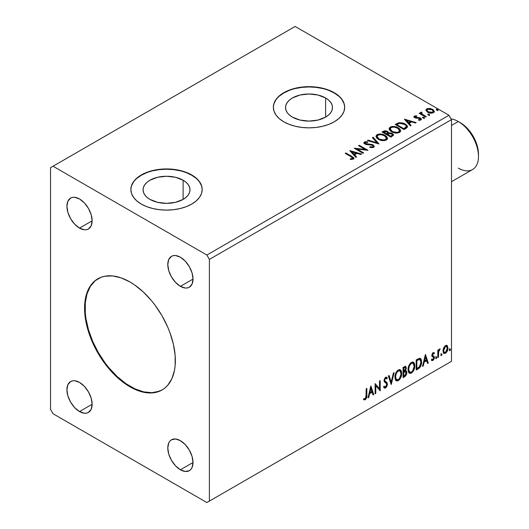 <?xml version="1.0" encoding="UTF-8"?>
<svg xmlns="http://www.w3.org/2000/svg" width="529" height="529" viewBox="0 0 529 529"><rect width="100%" height="100%" fill="white"/><g stroke="black" fill="none" stroke-linecap="round" stroke-linejoin="round"><path stroke-width="0.79" d="M98.116 278.644A64.194 37.063 -120 0 0 88.594 330.169A64.194 37.063 -120 0 0 130.465 386.507L129.962 386.798A64.194 37.063 60 0 1 88.026 330.235A64.194 37.063 60 0 1 97.865 278.79A64.194 37.063 60 0 1 129.962 281.97L134.412 284.794L143.141 291.836L151.36 300.512L155.182 305.365L162.059 315.853L167.706 327.054L169.994 332.787L173.4 344.247L175.139 355.329L175.139 365.605L174.484 370.313L171.899 378.658L167.706 385.297L165.048 387.896L162.059 389.979L155.182 392.525L147.333 392.842L143.141 392.154L134.412 389.119L125.512 383.981L116.783 376.939L108.564 368.257L104.742 363.41L97.865 352.916L92.218 341.714L88.026 330.235L86.525 324.522L84.785 313.439L84.785 303.17L85.44 298.455L88.026 290.117L89.93 286.566L94.87 280.873L101.165 277.242L104.742 276.244L112.591 275.933L121.108 277.864L129.962 281.97A64.194 37.063 60 0 1 171.899 338.54A64.194 37.063 60 0 1 162.059 389.979A64.194 37.063 60 0 1 129.962 386.798L130.465 386.507A64.194 37.063 -120 0 0 162.31 389.833M183.12 180.23L183.12 199.387L175.509 202.323L166.529 203.354L157.549 202.323L149.932 199.387A23.468 13.549 180 0 1 143.061 189.805A23.468 13.549 180 0 1 157.549 177.288A23.468 13.549 180 0 1 183.12 180.23L186.043 182.28L188.205 184.621L189.541 187.167L189.997 189.805L189.541 192.45L188.205 194.989L186.043 197.337L183.12 199.387L183.12 180.23A23.468 13.549 180 0 1 189.997 189.805A23.468 13.549 180 0 1 175.509 202.323A23.468 13.549 180 0 1 149.932 199.387L147.016 197.337L144.847 194.989L143.511 192.45L143.061 189.805L143.511 187.167L144.847 184.621L147.016 182.28L149.932 180.23L157.549 177.288L166.529 176.256L175.509 177.288L183.12 180.23M325.606 97.964L325.606 117.127L317.989 120.063L309.009 121.095L300.029 120.063L292.418 117.127A23.468 13.549 180 0 1 285.541 107.546A23.468 13.549 180 0 1 300.029 95.028A23.468 13.549 180 0 1 325.606 97.964L328.522 100.021L330.691 102.362L332.027 104.901L332.476 107.546L332.027 110.191L330.691 112.73L328.522 115.071L325.606 117.127L325.606 97.964A23.468 13.549 180 0 1 332.476 107.546A23.468 13.549 180 0 1 317.989 120.063A23.468 13.549 180 0 1 292.418 117.127L289.495 115.071L287.326 112.73L285.997 110.191L285.541 107.546L285.997 104.901L287.326 102.362L289.495 100.021L292.418 97.964L300.029 95.028L309.009 93.997L317.989 95.028L325.606 97.964M344.67 107.4A35.661 20.591 0 0 0 334.229 92.985L334.229 92.694A35.661 20.591 180 0 1 344.677 107.255A35.661 20.591 180 0 1 322.657 126.279A35.661 20.591 180 0 1 283.789 121.815L289.198 124.375L295.361 126.279L302.052 127.449L309.009 127.846L315.965 127.449L322.657 126.279L328.826 124.375L334.229 121.815L338.666 118.694L341.959 115.137L343.989 111.275L344.677 107.255L343.989 103.241L341.959 99.373L338.666 95.815L334.229 92.694L328.826 90.135L322.657 88.231L315.965 87.06L309.009 86.663L302.052 87.06L295.361 88.231L289.198 90.135L283.789 92.694L279.358 95.815L276.059 99.373L274.029 103.241L273.348 107.255L274.029 111.275L276.059 115.137L279.358 118.694L283.789 121.815A35.661 20.591 180 0 1 273.348 107.255A35.661 20.591 180 0 1 295.361 88.231A35.661 20.591 180 0 1 334.229 92.694L334.229 92.985A35.661 20.591 0 0 0 295.48 88.495A35.661 20.591 0 0 0 273.348 107.4M202.19 189.66A35.661 20.591 0 0 0 191.743 175.251L191.743 174.96A35.661 20.591 180 0 1 202.19 189.514A35.661 20.591 180 0 1 180.177 208.538A35.661 20.591 180 0 1 141.309 204.075L146.712 206.634L152.881 208.538L159.573 209.709L166.529 210.106L173.486 209.709L180.177 208.538L186.34 206.634L191.743 204.075L196.18 200.954L199.479 197.396L201.509 193.535L202.19 189.514L201.509 185.5L199.479 181.639L196.18 178.075L191.743 174.96L186.34 172.394L180.177 170.497L173.486 169.32L166.529 168.93L159.573 169.32L152.881 170.497L146.712 172.394L141.309 174.96L136.872 178.075L133.579 181.639L131.549 185.5L130.861 189.514L131.549 193.535L133.579 197.396L136.872 200.954L141.309 204.075A35.661 20.591 180 0 1 130.861 189.514A35.661 20.591 180 0 1 152.881 170.497A35.661 20.591 180 0 1 191.743 174.96L191.743 175.251A35.661 20.591 0 0 0 152.993 170.755A35.661 20.591 0 0 0 130.868 189.66M180.396 286.341A17.834 10.296 60 0 1 168.751 270.623A17.834 10.296 60 0 1 171.482 256.334A17.834 10.296 60 0 1 180.396 257.22L185.223 261.114L189.316 266.629L192.047 272.931L193.006 279.061L180.396 286.341L175.575 282.446L171.482 276.925L168.751 270.623L167.786 264.5L168.751 259.481L171.482 256.334L173.393 255.626L175.575 255.54L180.396 257.22A17.834 10.296 60 0 1 192.047 272.931A17.834 10.296 60 0 1 189.316 287.221L187.405 287.928L185.223 288.014L180.396 286.341L193.006 279.061L192.047 284.073L189.316 287.221A17.834 10.296 60 0 1 180.396 286.341M79.529 411.555A17.834 10.296 60 0 1 67.877 395.837A17.834 10.296 60 0 1 70.608 381.548A17.834 10.296 60 0 1 79.529 382.434L84.349 386.329L88.442 391.844L91.173 398.145L92.132 404.275L79.529 411.555L74.701 407.661L70.608 402.139L67.877 395.837L66.919 389.714L67.877 384.695L70.608 381.548L72.519 380.84L74.701 380.754L79.529 382.434A17.834 10.296 60 0 1 91.173 398.145A17.834 10.296 60 0 1 88.442 412.435L86.531 413.142L84.349 413.228L79.529 411.555L92.132 404.275L91.173 409.287L88.442 412.435A17.834 10.296 60 0 1 79.529 411.555M180.396 469.792A17.834 10.296 60 0 1 168.751 454.08A17.834 10.296 60 0 1 171.482 439.791A17.834 10.296 60 0 1 180.396 440.67L185.223 444.565L189.316 450.086L192.047 456.388L193.006 462.511L180.396 469.792L175.575 465.897L171.482 460.382L168.751 454.08L167.786 447.951L168.751 442.932L169.915 441.087L171.482 439.791L175.575 438.991L180.396 440.67A17.834 10.296 60 0 1 192.047 456.388A17.834 10.296 60 0 1 189.316 470.671L185.223 471.471L180.396 469.792L193.006 462.511L192.047 467.53L190.883 469.375L189.316 470.671A17.834 10.296 60 0 1 180.396 469.792M79.529 228.098A17.834 10.296 60 0 1 67.877 212.387A17.834 10.296 60 0 1 70.608 198.097A17.834 10.296 60 0 1 79.529 198.983L84.349 202.871L88.442 208.393L91.173 214.695L92.132 220.818L79.529 228.098L74.701 224.203L70.608 218.689L67.877 212.387L66.919 206.264L67.877 201.245L70.608 198.097L72.519 197.39L74.701 197.304L79.529 198.983A17.834 10.296 60 0 1 91.173 214.695A17.834 10.296 60 0 1 88.442 228.984L86.531 229.692L84.349 229.778L79.529 228.098L92.132 220.818L91.173 225.837L88.442 228.984A17.834 10.296 60 0 1 79.529 228.098M374.234 146.678L373.124 144.906L372.198 144.503L365.354 143.544L365.222 142.565L367.629 142.48L367.615 141.858L364.745 141.825L363.906 143.068L366.128 144.556L372.191 145.171L373.057 145.872L372.932 146.692L372.032 147.062L369.844 146.817L369.738 147.393L373.243 147.545L374.287 146.434L373.124 144.906L365.546 143.663L365.314 142.506L367.629 142.48L367.615 141.858L364.415 141.977L363.859 142.804L364.898 144.08L372.436 145.29L373.15 146.209L372.694 146.87L369.844 146.817L369.738 147.393L373.653 147.36L374.287 146.44L373.124 144.906L374.248 146.718M50.526 167.68L50.526 409.367L53.045 413.738L206.879 502.55L448.969 362.782L206.879 502.55L209.398 501.095L209.398 259.402L451.495 119.633L451.495 361.32L209.398 501.095L451.495 361.32L448.969 362.782L451.495 361.32L451.495 119.633L209.398 259.402L206.879 255.038L53.045 166.218L295.142 26.45L448.969 115.262L206.879 255.038L448.969 115.262L451.495 119.633L448.969 115.262L295.142 26.45L50.526 167.68L50.526 409.367L53.045 413.738L206.879 502.55L209.398 501.095L209.398 259.402L206.879 255.038L53.045 166.218L50.526 167.68M370.809 386.064L367.979 397.887L368.72 397.464L369.626 393.675L372.105 392.24L373.011 394.984L373.752 394.555L370.922 385.998L367.979 397.887L368.72 397.464L369.626 393.675L372.105 392.24L373.011 394.984L373.752 394.555L370.809 386.064M385.621 378.301L385.112 378.01L384.226 379.809L384.728 380.1L385.621 378.301L386.23 378.255L385.112 378.01L386.798 378.923L387.334 377.99L386.626 377.184L385.628 377.25L384.047 380.536L384.398 381.885L386.54 383.664L386.765 384.53L385.529 386.97L384.834 386.997L384.147 386.071L383.598 386.911L384.438 388.074L385.581 387.988L386.706 386.778L387.42 384.656L387.01 382.593L385.138 381.184L384.728 380.1L385.515 378.361L386.203 378.242L386.798 378.923L387.334 377.99L386.203 377.071L385.224 377.554L384.14 379.663L384.133 381.29L386.428 383.499L386.759 384.715L385.529 386.97L384.656 386.864L384.147 386.071L383.598 386.911L384.008 387.658L384.57 388.134L385.581 387.988L384.199 387.883M394.912 377.289L395.361 379.71L396.823 380.986L398.317 380.635L399.818 379.247L400.896 377.289L401.656 374.261L401.518 371.596L400.883 370.267L399.785 369.579L397.868 370.214L396.419 371.894L395.308 374.492L394.912 377.289L396.307 380.801L398.317 380.635C400.618 378.645 401.749 376.205 401.703 373.322L400.308 369.771L398.264 369.95C395.983 371.966 394.865 374.413 394.912 377.289M408.038 369.711L408.487 372.132L409.949 373.408L411.443 373.057L412.944 371.662L414.022 369.711L414.782 366.683L414.643 364.018L414.009 362.689L412.911 362.001L410.993 362.636L409.545 364.316L408.434 366.914L408.038 369.711L409.433 373.223L411.443 373.057C413.744 371.067 414.875 368.627 414.829 365.744L413.44 362.193L411.39 362.372C409.109 364.388 407.991 366.835 408.038 369.711M425.356 354.575L422.526 366.399L423.26 365.975L424.172 362.18L426.652 360.752L427.558 363.496L428.292 363.066L425.468 354.509L422.526 366.399L423.26 365.975L424.172 362.18L426.652 360.752L427.558 363.496L428.292 363.066L425.356 354.575M435.651 358.1L435.969 358.682L436.458 358.404L436.643 356.969L435.684 357.789L436.213 358.622L436.782 357.452L436.213 356.93L435.651 358.1L436.213 358.622M440.855 355.098L440.994 355.574L441.55 355.528L441.847 353.961L440.888 354.787L441.424 355.62L441.986 354.443L441.424 353.921L440.855 355.098L441.424 355.62M449.339 350.198L449.663 350.78L450.153 350.496L450.331 349.061L449.372 349.887L449.908 350.72L450.477 349.543L449.908 349.021L449.339 350.198L449.908 350.72M446.701 345.318L447.322 345.728L445.497 345.556L443.666 347.851L443.157 349.404L443.038 351.514L443.613 353.048L444.4 353.544L445.782 353.081L447.838 349.391L447.481 345.933L446.549 345.285L445.497 345.556L443.666 347.851L443.004 350.872L444.016 353.412L445.497 353.266C447.17 351.858 448.003 350.099 447.984 347.996L446.972 345.43M437.8 357.578L438.481 357.187L438.693 351.501L440.174 348.882L439.255 349.279L438.481 350.839L438.481 349.742L437.8 350.132L437.8 357.578L438.481 357.187L438.587 352.069L440.174 348.882L439.659 348.928L438.481 350.839L438.481 349.742L437.8 350.132L437.8 357.578M433.423 353.511L432.636 353.319L434.005 353.888L434.408 353.022L433.773 352.612L434.408 353.022L433.092 352.717L432.53 353.22L431.816 355.706L432.18 356.645L433.568 357.333L433.674 358.397L432.894 359.627L431.968 359.383L431.578 360.295L432.973 360.5L434.216 358.728L434.183 356.493L432.782 355.713L432.484 354.992L432.986 353.716L434.005 353.888L434.408 353.022L433.092 352.717L431.803 355.415L432.021 356.44L433.568 357.333L433.727 357.948L432.894 359.627L431.968 359.383L431.876 360.566L431.366 360.275M418.241 368.872L420.138 367.199L421.454 363.833L421.428 360.104L420.932 358.946L419.894 358.265L416.184 359.865L416.184 370.055L418.241 368.872L417.731 368.581L416.184 369.473L417.731 368.581L418.241 368.872C420.595 367.146 421.719 364.838 421.62 361.955L420.383 358.431L419.623 358.252L416.184 359.865L416.184 370.055L418.241 368.872M403.058 377.633L405.71 375.881L406.788 373.633L406.702 371.391L405.512 370.723L406.345 368.078L405.531 366.359L403.058 367.443L403.058 377.633L404.824 376.615L406.907 372.522L406.265 370.855L405.512 370.723L406.345 368.078L405.73 366.438L403.058 367.443L403.058 377.633M391.176 384.497L394.118 372.608L393.384 373.031L391.235 382.004L389.086 375.511L388.352 375.94L391.295 384.431L394.118 372.608L393.384 373.031L391.235 382.004L389.086 375.511L388.352 375.94L391.176 384.497M375.788 393.384L375.788 385.8L380.206 390.832L380.206 380.642L379.524 381.032L379.524 388.636L375.107 383.585L375.107 393.774L375.788 393.384L375.107 393.192L375.788 393.384L375.788 385.8L380.206 390.832L380.206 380.642L379.524 381.032L379.524 388.636L375.107 383.585L375.107 393.774L375.788 393.384M363.568 399.521L365.235 399.739L364.732 399.448L366.061 397.682L366.346 394.945C366.617 396.638 366.081 398.139 364.732 399.448L365.235 399.739C366.584 398.43 367.119 396.929 366.848 395.236L366.346 394.945L366.346 388.643L366.346 394.945L366.848 395.236L366.848 388.352L366.174 388.742L365.975 397.636L365.109 398.754L363.912 398.542L363.568 399.521L364.739 399.924L365.479 399.574L366.729 397.345L366.848 388.352L366.174 388.742L366.174 395.52L365.228 398.694L363.912 398.542L363.568 399.521L363.906 399.752M428.073 114.958L429.065 115.157L429.555 114.667L428.219 114.105L427.73 114.39L428.073 114.958L429.376 115.058L429.211 114.304L427.908 114.211L428.073 114.958L427.908 114.211M422.869 117.967L423.861 118.165L424.344 117.676L423.015 117.114L422.526 117.392L422.869 117.967L424.172 118.066L424 117.312L422.704 117.213L422.869 117.967L422.704 117.213M404.368 119.17L410.365 125.902L411.106 125.479L409.181 123.317L411.661 121.888L415.397 122.999L416.138 122.569L404.368 119.17L410.365 125.902L411.106 125.479L409.181 123.317L411.661 121.888L415.397 122.999L416.138 122.569L404.368 119.17M391.506 131.741L394.277 132.819L397.57 133.037L399.884 132.184L400.632 130.656L399.646 128.811L397.411 127.357L394.389 126.504L392.141 126.477L389.992 127.225L389.093 128.607L389.681 130.227L391.506 131.741C393.993 133.209 396.657 133.44 399.514 132.429L400.638 130.802L398.258 127.793C395.752 126.299 393.06 126.067 390.184 127.105L389.086 128.745L391.506 131.741M349.828 150.666L355.825 157.391L356.566 156.968L354.642 154.812L357.121 153.377L360.857 154.488L361.598 154.058L349.94 150.6L355.825 157.391L356.566 156.968L354.642 154.812L357.121 153.377L360.857 154.488L361.598 154.058L349.828 150.666M378.38 139.319L381.151 140.397L384.444 140.615L386.759 139.762L387.506 138.234L386.52 136.389L384.285 134.935L381.264 134.082L379.009 134.055L376.866 134.802L375.967 136.184L376.555 137.805L378.38 139.319C380.867 140.787 383.532 141.018 386.388 140.006L387.512 138.38L385.132 135.371C382.626 133.877 379.934 133.645 377.058 134.683L375.96 136.323L378.38 139.319M436.564 110.058L437.721 110.224L438.038 109.767L436.709 109.205L436.22 109.49L436.564 110.058L437.867 110.158L437.695 109.404L436.392 109.311L436.564 110.058L436.392 109.311M388.597 133.123L387.545 131.41L387.545 131.992L385.145 131.351L383.327 131.906L387.545 131.992L387.545 131.41L383.327 131.324L383.327 131.906L382.579 132.336L383.327 131.906L383.327 131.324L382.077 132.045L390.905 137.137L393.437 135.318L393.292 134.399L392.247 133.473L390.554 132.885L388.597 132.971L388.028 131.741L386.038 130.855L384.279 130.901L382.077 132.045L390.905 137.137L393.483 135.04L392.247 133.473L388.623 132.746L388.623 133.328M379.022 144L373.137 137.203L372.396 137.633L376.946 142.737L368.105 140.112L367.364 140.535L379.022 144L373.137 137.203L372.396 137.633L376.946 142.737L368.105 140.112L367.364 140.535L379.022 144M351.058 156.729L352.678 158.237L350.284 158.892L350.621 159.48L353.306 159.11L353.901 158.396L353.61 157.622L345.867 152.947L345.186 153.344L351.058 156.729C352.347 157.239 352.79 157.854 352.393 158.588L350.284 158.892L350.621 159.48L353.306 159.11L353.908 158.297L351.825 156.392L345.867 152.947L345.186 153.344L351.058 156.729M363.635 152.888L357.068 149.092L368.045 150.335L359.217 145.244L358.543 145.634L365.122 149.436L354.126 148.18L362.954 153.278L363.635 152.888L357.068 149.092L368.045 150.335L359.217 145.244L358.543 145.634L365.122 149.436L354.126 148.18L362.954 153.278L363.635 152.888M406.08 128.375L407.469 127.039L407.244 125.79L405.538 124.17L403.263 123.072L398.959 122.662L395.203 124.467L404.03 129.559L406.08 128.375L407.522 126.682L405.161 123.945L398.959 122.662L395.203 124.467L404.03 129.559L406.08 128.375M415.212 117.028L415.424 117.907L415.212 116.446L416.759 116.334L416.601 115.785L416.601 116.314L416.601 115.785L414.233 116.102L413.916 116.697L414.498 117.55L420.165 118.681L420.059 119.521L418.452 119.666L418.657 120.235L420.443 120.143L421.382 119.475L421.064 118.45L419.933 117.769L415.285 117.233L415.08 116.539L416.759 116.334L416.601 115.785L414.372 116.01L414.372 116.592L415.529 116.327M425.647 117.081L426.321 116.691L421.719 113.781L421.395 113.08L422.043 112.631L421.679 112.049L420.641 112.512L420.82 113.517L419.874 112.968L419.193 113.358L425.647 117.081L426.321 116.691L422.049 114.099L421.679 112.049L420.568 112.803L420.82 113.517L419.874 112.968L419.193 113.358L425.647 117.081M426.01 110.521L428.252 112.538L432.054 113.16L434.236 111.897L433.615 110.092L430.494 108.544L427.392 108.577L426.301 109.205L425.931 110.078L427.644 112.227C429.455 113.292 431.393 113.451 433.456 112.703L434.316 111.493L432.623 109.351L429.667 108.405L426.777 108.848L425.931 110.654M201.509 185.791L199.479 181.93M196.18 178.366L191.743 175.251L186.34 172.685M180.177 170.788L173.486 169.611L166.529 169.22L159.573 169.611L152.881 170.788M146.712 172.685L141.309 175.251L136.872 178.366M133.579 181.93L131.549 185.791M343.989 103.532L341.959 99.67M338.666 96.106L334.229 92.985L328.826 90.426M322.657 88.522L315.965 87.351L309.009 86.954L302.052 87.351L295.361 88.522M289.198 90.426L283.789 92.985L279.358 96.106M276.059 99.67L274.029 103.532M436.359 109.913L437.695 109.986L437.695 109.404L437.867 110.74M437.867 110.158L437.695 109.404M437.919 110.158L436.332 109.933M388.597 132.971L388.597 133.559L392.247 134.055L392.247 133.473L393.437 135.318M393.444 135.345L391.467 133.698L388.597 133.559M393.292 134.981L393.027 134.644M389.562 133.414L389.073 133.467M392.333 135.424L390.68 136.806L387.393 134.915L387.393 134.333L388.921 133.566L391.566 133.863L392.333 134.849L391.453 136.356L392.333 134.849M387.592 133.559L387.142 134.002M386.838 134.187L386.838 133.606L386.494 134.392L386.838 134.187L383.664 132.759L383.664 132.177L386.884 131.814L387.645 132.759L386.838 134.187L387.645 132.759M386.494 133.811L383.664 132.177L383.664 132.759L386.494 134.392L386.494 133.811L383.664 132.177L385.277 131.45L386.884 131.814L387.645 132.719L386.494 133.811M392.26 135.126L390.68 136.224L390.68 136.806L391.453 136.356L391.453 135.774L390.68 136.224L387.393 134.333L387.393 134.915L390.68 136.806L390.68 136.224L387.393 134.333L390.329 133.46L391.877 134.075L392.267 135.113M375.987 136.621L377.058 134.683L377.058 135.265C379.934 134.227 382.626 134.459 385.132 135.953L385.132 135.371L385.132 135.953L387.486 138.664M387.506 138.816L387.016 137.553L385.515 136.191L381.264 134.664L377.481 135.047L375.967 136.766M378.579 134.71L377.957 134.869M386.375 138.796L385.998 139.663L384.742 140.39L381.264 140.377L378.453 139.114L377.124 136.998M377.117 136.515L379.055 139.504C381.032 140.688 383.168 140.873 385.462 140.079L385.462 139.497C383.168 140.291 381.032 140.099 379.055 138.922L377.117 136.515L377.99 135.186C380.311 134.386 382.46 134.578 384.451 135.768L386.382 138.115L385.462 140.079L386.382 138.115M368.032 140.734L368.105 140.112L368.105 140.694L376.946 143.319L376.946 142.737L376.946 143.319L368.032 140.734M372.74 138.016L373.137 137.203L373.137 137.785L378.552 143.862L373.137 137.785L372.74 138.016M373.15 146.857L372.032 147.644L369.837 147.419L369.844 146.817L369.844 147.399L372.694 147.452L373.15 146.209M363.919 143.095L364.415 141.977L364.415 142.559L367.615 142.44L367.615 141.858L367.615 142.473L365.129 142.308L363.866 143.359M364.984 143.544L365.314 142.506M365.314 143.088L365.546 144.245L365.546 143.663L365.546 144.245L367.093 144.668L367.093 144.086L367.093 144.668L368.812 144.695L368.812 144.113L368.812 144.695L373.124 145.488L371.12 144.834L366.253 144.536L365.195 143.994L365.03 143.366M353.894 158.753L352.651 157.47L345.695 153.635L345.867 152.947L345.867 153.529L351.825 156.974L351.825 156.392L351.825 156.974L353.848 158.574M352.638 158.938L350.284 159.474L351.818 159.355L351.818 158.773L351.818 159.355L352.393 159.169L352.393 158.588M350.416 151.32L360.93 154.448L350.416 151.32M354.642 155.394L354.642 154.812L356.222 157.166L354.642 155.394M352.01 152.445L354.027 154.699L355.924 153.602L355.924 153.02L355.924 153.602L354.027 154.699L354.027 154.118L354.027 154.699L352.01 152.445L352.01 151.863L355.924 153.02L354.027 154.118L352.01 151.863L352.01 152.445M355.19 148.794L365.122 150.018L365.122 149.436L365.122 150.018L355.19 148.794M359.046 145.925L359.217 145.244L359.217 145.825L367 150.315L359.046 145.925M357.068 149.674L357.068 149.092L357.068 149.674L363.125 153.179L357.068 149.674M389.113 129.043L390.184 127.105L390.184 127.687C393.06 126.649 395.752 126.881 398.258 128.375L398.258 127.793L398.258 128.375L400.612 131.086M400.632 131.238L400.142 129.975L398.641 128.613L394.389 127.086L390.607 127.469L389.093 129.188M391.705 127.132L391.083 127.291M399.501 131.218L399.124 132.085L397.868 132.812L394.389 132.799L391.579 131.536L390.25 129.42M390.243 128.937L392.187 131.926C394.158 133.103 396.294 133.295 398.588 132.501L398.588 131.919C396.294 132.713 394.158 132.521 392.187 131.344L390.243 128.937L391.116 127.608C393.437 126.808 395.586 127 397.577 128.183L399.507 130.537L398.588 132.501L399.507 130.537M407.244 126.371L404.85 124.348L401.518 123.217L398.608 123.33L395.705 124.758L396.538 124.275L396.538 123.693L396.538 124.275L398.959 123.25L398.959 122.662L398.959 123.25L405.161 124.527L405.161 123.945L405.161 124.527L407.489 126.973M406.318 126.993L405.988 127.8L403.806 129.228L396.79 125.181L403.806 129.228L403.806 128.646L396.79 124.599L396.79 125.181L396.79 124.599L399.435 123.356L404.48 124.335C405.941 125.082 406.49 125.988 406.127 127.046L406.127 127.628L406.318 126.438L404.533 128.223L404.533 128.805L406.127 127.628L406.127 127.046L403.806 128.646L403.806 129.228L404.533 128.805L404.533 128.223L403.806 128.646L396.79 124.599L399.435 123.356L402.179 123.409L405.445 124.996L406.259 126.087L406.127 127.046M404.956 119.832L415.47 122.953L404.956 119.832M409.181 123.898L409.181 123.317L410.762 125.677L409.181 123.898M406.556 120.956L408.567 123.211L410.471 122.113L410.471 121.531L410.471 122.113L408.567 123.211L408.567 122.629L408.567 123.211L406.556 120.956L406.556 120.374L410.471 121.531L408.567 122.629L406.556 120.374L406.556 120.956M414.994 117.339L415.212 116.446M416.171 117.564L415.424 117.326L415.424 117.907L416.171 118.152L416.171 117.564L416.171 118.152L417.513 118.139L417.513 117.557L416.171 117.564M419.279 117.583L417.513 117.557L417.513 118.139L419.279 118.165L419.279 117.583L419.279 118.165L420.495 118.615L420.495 118.033L419.279 117.583M419.338 120.288L420.059 120.103L420.059 119.521L418.452 119.666L418.657 120.235L420.932 119.938L421.434 119.223L420.495 118.033L421.375 119.494M413.976 116.969L414.372 116.01L413.916 116.664L414.776 117.736L419.854 118.443L420.317 119.845L419.292 120.295M420.33 119.547L420.35 119.111L420.059 119.521M416.019 116.327L413.962 117.008M421.388 119.534L419.616 118.245L415.768 118.06L415.08 117.121M422.671 117.822L424 117.894L424 117.312L424.172 118.648M424.172 118.066L424 117.312M424.225 118.06L422.645 117.835M419.695 113.649L419.874 112.968L419.874 113.55L420.82 114.099L420.82 113.517L420.82 114.099L419.695 113.649M420.628 113.12L420.939 112.221L420.939 112.803L421.679 112.631L421.679 112.049L421.719 112.697L420.581 113.259M421.388 113.709L421.62 112.743M421.62 113.325L422.049 114.681L422.049 114.099L422.049 114.681L424.152 116.023L424.152 115.441L424.152 116.023L425.819 116.982L422.281 114.866L421.395 113.662M429.429 115.058L427.849 114.833L429.211 114.886L429.211 114.304L429.376 115.639M429.376 115.058L429.211 114.304M425.964 110.356L426.777 108.848L426.777 109.43L429.667 108.994L429.667 108.405L429.667 108.994L432.623 109.933L432.623 109.351L434.276 111.784L432.901 110.105L430.084 109.047L427.392 109.159L425.964 110.356M433.231 111.692L432.431 112.948L430.394 113.127L427.915 112.155L427.022 110.515M426.989 110.164L428.325 112.419L428.325 111.837L428.325 112.419L432.662 112.829L432.662 112.247L428.325 111.837L426.989 110.164L427.564 109.311L431.948 109.748L433.264 111.355L432.662 112.829L433.264 111.355M384.451 135.768L385.978 137.051L386.362 138.367L385.615 139.405L383.902 139.98L379.723 139.272L377.937 138.109L377.131 136.733L377.699 135.384L379.571 134.716L381.363 134.73L384.451 135.768M355.924 153.02L354.027 154.118L352.01 151.863L355.924 153.02M397.577 128.183L399.104 129.473L399.488 130.789L398.74 131.827L397.028 132.402L392.849 131.688L391.063 130.524L390.257 129.155L390.825 127.806L392.697 127.139L394.489 127.152L397.577 128.183M410.471 121.531L408.567 122.629L406.556 120.374L410.471 121.531M431.948 109.748L432.973 110.607L433.218 111.639L431.598 112.571L428.55 111.956L426.996 110.23L427.366 109.443L428.642 108.994L431.948 109.748M449.405 348.73L449.908 349.021M450.477 349.543L449.967 349.252L449.366 350.449L449.934 348.975M447.322 345.728L446.82 345.437L447.481 347.705L447.984 347.996L447.481 347.705C447.494 349.808 446.668 351.567 444.995 352.975L445.497 353.266L443.778 353.227M443.381 353.028L445.279 352.79L446.873 350.582L447.468 347.361L446.655 345.278M444.188 352.241L443.282 351.117L443.414 348.591L444.565 346.508L446.119 346.184M446.516 346.402L444.988 346.184L446.516 346.402L447.303 348.393L445.497 352.354L444.42 352.426L443.183 350.191L444.42 352.426M443.686 350.482L445.497 346.475L444.988 346.184L443.183 350.191L443.686 350.482L444.684 347.249L445.709 346.369L446.621 346.475L447.283 348.902L446.304 351.6L444.684 352.532L443.917 351.805L443.686 350.482M440.915 353.63L441.424 353.921M441.986 354.443L441.484 354.152L440.882 355.349M440.855 355.362L441.451 353.875M437.972 350.033L438.481 350.839L437.972 350.033M438.944 349.682L439.533 349.014L439.348 349.57L439.85 349.861L438.997 349.649M438.323 350.747L438.078 351.778L438.587 352.069L438.078 351.778L437.972 354.397L438.481 354.688L437.972 354.397L437.972 356.896L438.481 357.187L437.8 356.996L438.362 350.628M435.711 356.639L436.213 356.93M436.782 357.452L436.28 357.161L435.678 358.351M435.645 358.364L436.246 356.883M434.408 353.022L433.529 352.433M433.899 352.731L433.535 353.524L433.899 352.731M433.139 353.61L432.636 353.319L431.975 354.695L432.484 354.992L433.139 353.61L434.005 353.888M433.522 356.01L431.975 354.695L432.629 355.594M434.183 356.493L433.681 356.202L433.899 357.227L434.408 357.518L434.183 356.493L432.643 355.574M433.139 353.293L432.484 353.425L431.988 354.516L432.821 355.653M431.578 360.295L432.973 360.5L434.408 357.518L433.899 357.227L432.471 360.209L432.973 360.5L431.651 360.381L432.795 359.971L433.549 358.86L433.899 357.227L433.509 355.997M432.894 359.627L431.968 359.383M431.459 359.092L432.391 359.336M432.021 356.44L433.568 357.333M432.338 356.691L432.907 356.903M425.237 355.052L427.789 362.775L428.292 363.066L427.392 363.006L427.789 362.775L425.237 355.052M426.143 360.461L426.652 360.752L426.143 360.461L423.663 361.889L424.172 362.18L423.663 361.889L422.757 365.684L423.26 365.975L422.684 365.724L423.663 361.889L426.143 360.461M424.906 356.711L423.954 360.679L424.456 360.97L423.954 360.679L424.906 356.711L425.409 357.002L426.361 359.872L424.456 360.97L425.409 357.002L424.906 356.711M420.125 358.318L421.117 361.664L421.62 361.955L421.117 361.664C421.216 364.547 420.086 366.855 417.731 368.581L419.59 366.974L420.846 364.031L421.018 360.309L420.072 358.278M419.973 359.561L418.763 359.131L419.266 359.422L418.763 359.131L416.806 359.971L417.308 360.262L416.363 360.229L416.865 360.52L419.266 359.422L419.973 359.561L420.939 362.345L419.411 366.895L416.865 368.62L416.363 368.329L416.865 368.62L416.865 360.52L416.363 360.229L416.363 368.329L416.363 360.229L418.525 359.171L419.563 359.33M413.182 362.074L414.326 365.453L414.829 365.744L414.326 365.453C414.366 368.336 413.242 370.776 410.94 372.766L411.443 373.057L409.195 373.051M408.838 372.872L410.94 372.766L413.037 370.426L414.28 366.392L413.876 362.993M409.724 371.999L408.362 370.386L408.692 366.24L410.597 363.324L411.549 362.861L412.607 363.053M413.05 363.304L410.921 363.112L413.05 363.304L414.147 366.134C414.194 368.455 413.281 370.426 411.423 372.026L409.836 372.145L408.216 369.024L409.836 372.145M408.719 369.315C408.679 367 409.578 365.03 411.423 363.403L410.921 363.112C409.076 364.739 408.17 366.709 408.216 369.024L408.719 369.315L409.195 366.531L410.497 364.197L411.741 363.244L413.109 363.344L414.002 364.759L414.141 366.511L412.633 370.902L411.423 372.026L410.226 372.297L409.367 371.728L408.719 369.315M405.452 366.346L406.345 368.078L405.836 367.787L405.465 369.612M405.32 367.516L404.817 367.225L403.237 367.807L403.739 368.098L405.32 367.516L405.664 368.488L405.009 370.439L405.512 370.723L405.016 370.432L403.739 371.365L403.237 371.074L403.237 367.807L404.864 367.258M405.981 370.75L406.907 372.522L406.404 372.231L404.321 376.324L404.824 376.615L404.321 376.324L403.058 377.051L404.996 375.815L405.882 374.512L406.404 372.231L405.908 370.677M405.386 369.778L405.836 367.787L405.34 366.227M405.809 367.311L405.723 366.875M405.161 371.708L406.08 372.138L406.08 373.864L405.346 375.154L403.739 376.198L403.739 372.409L403.237 372.118L403.237 375.907L403.739 376.198L403.739 372.409L405.763 371.781L404.659 371.418L405.161 371.708L404.659 371.418L403.581 371.92L404.083 372.211L403.237 372.118L403.739 372.409L405.161 371.708L406.226 372.912L404.513 375.749L403.739 376.198L403.237 375.907L403.237 372.118L404.778 371.398L405.578 371.847M405.664 368.488L403.739 371.365L403.739 368.098L403.237 367.807L403.237 371.074L403.739 371.365L403.739 368.098L405.207 367.476L405.664 368.488M400.056 369.652L401.2 373.031L401.703 373.322L401.2 373.031C401.24 375.914 400.116 378.354 397.815 380.344L398.317 380.635L396.069 380.629M395.712 380.45L397.815 380.344L399.911 378.004L401.154 373.97L400.751 370.571M396.598 379.584L395.236 377.964L395.566 373.818L397.471 370.902L398.416 370.439L399.481 370.631M399.917 370.882L397.788 370.69L399.917 370.882L401.022 373.712C401.068 376.04 400.155 378.004 398.297 379.604L396.71 379.723L395.09 376.602L396.71 379.723M395.593 376.893C395.553 374.578 396.452 372.608 398.297 370.981L397.788 370.69C395.95 372.317 395.044 374.287 395.09 376.602L395.593 376.893L396.069 374.109L397.372 371.775L398.615 370.822L399.984 370.922L400.876 372.337L401.015 374.089L399.501 378.48L398.297 379.604L397.1 379.875L396.241 379.306L395.593 376.893M388.749 375.709L390.733 381.713L391.235 382.004L390.733 381.713L388.749 375.709M393.457 372.991L390.905 383.657L393.457 372.991M383.961 386.355L384.834 386.997M386.825 377.699L386.421 378.414L386.825 377.699M385.138 381.184L384.226 379.809L384.636 380.893L385.978 381.713L385.138 381.184M387.446 384.153L385.476 381.422L387.446 384.153L386.937 383.862L385.079 387.697L385.581 387.988L387.446 384.153M384.061 387.843L385.872 386.983L386.825 384.887L386.686 382.626L384.252 380.153L384.57 378.566L385.701 377.951M385.489 387.393L385.872 386.983M386.825 382.989L386.686 382.626M384.53 386.785L383.869 386.21M375.107 383.644L379.524 388.636L375.107 383.644M379.696 380.933L379.696 390.501L379.696 380.933M379.762 390.581L380.206 390.832L379.762 390.581M375.286 385.509L375.788 385.8L375.286 385.509L375.286 393.093L375.286 385.509M370.697 386.547L373.249 394.264L373.752 394.555L372.852 394.495L373.249 394.264L370.697 386.547M371.603 391.949L372.105 392.24L371.603 391.949L369.123 393.384L369.626 393.675L369.123 393.384L368.217 397.173L368.72 397.464L368.144 397.213L369.123 393.384L371.603 391.949M370.36 388.2L369.414 392.168L369.916 392.458L369.414 392.168L370.36 388.2L370.862 388.491L371.814 391.361L369.916 392.458L370.862 388.491L370.36 388.2M363.403 399.468L364.732 399.448L363.635 399.574M426.361 359.872L424.456 360.97L425.409 357.002L426.361 359.872M416.865 360.52L419.702 359.449L420.588 360.295L420.939 362.345L419.814 366.385L416.865 368.62L416.865 360.52M371.814 391.361L369.916 392.458L370.862 388.491L371.814 391.361M95.379 280.582L90.433 286.275L87.027 293.8L85.295 302.879L85.295 313.148L85.943 318.617L88.528 329.944L92.72 341.423L98.368 352.625L105.245 363.119L109.067 367.966L117.286 376.648L126.014 383.69L134.915 388.828L143.643 391.863L151.863 392.677L159.262 391.235M478.474 156.472L478.474 154.137A25.676 14.825 -120 0 0 460.316 122.688L458.299 121.525A28.533 16.472 60 0 1 478.474 156.472A28.533 16.472 60 0 1 458.299 168.116M451.495 181.698L472.569 169.531A28.533 16.472 -120 0 0 476.94 146.665A28.533 16.472 -120 0 0 458.299 121.525L463.86 125.135L467.266 128.296L473.157 136.244L477.092 145.316L478.474 154.137M458.299 121.525L451.495 125.459L458.299 121.525A28.533 16.472 -120 0 0 451.072 118.899A28.533 16.472 60 0 1 458.299 121.525L460.316 122.688M98.368 278.499L97.865 278.79M438.058 109.873L438.058 110.455M387.512 138.38L387.512 138.962M353.908 158.297L353.908 158.879M400.638 130.802L400.638 131.384M413.916 116.664L413.916 117.246M424.364 117.782L424.364 118.364M429.568 114.773L429.568 115.355M434.316 111.493L434.316 112.082M444.016 353.412L443.514 353.121M433.694 353.61L433.191 353.319M432.861 355.766L432.358 355.475M432.266 359.647L431.757 359.35M433.383 357.181L432.881 356.89M409.433 373.223L408.93 372.925M405.73 366.438L405.227 366.147M396.307 380.801L395.804 380.51M162.562 389.688L162.059 389.979"/></g></svg>
